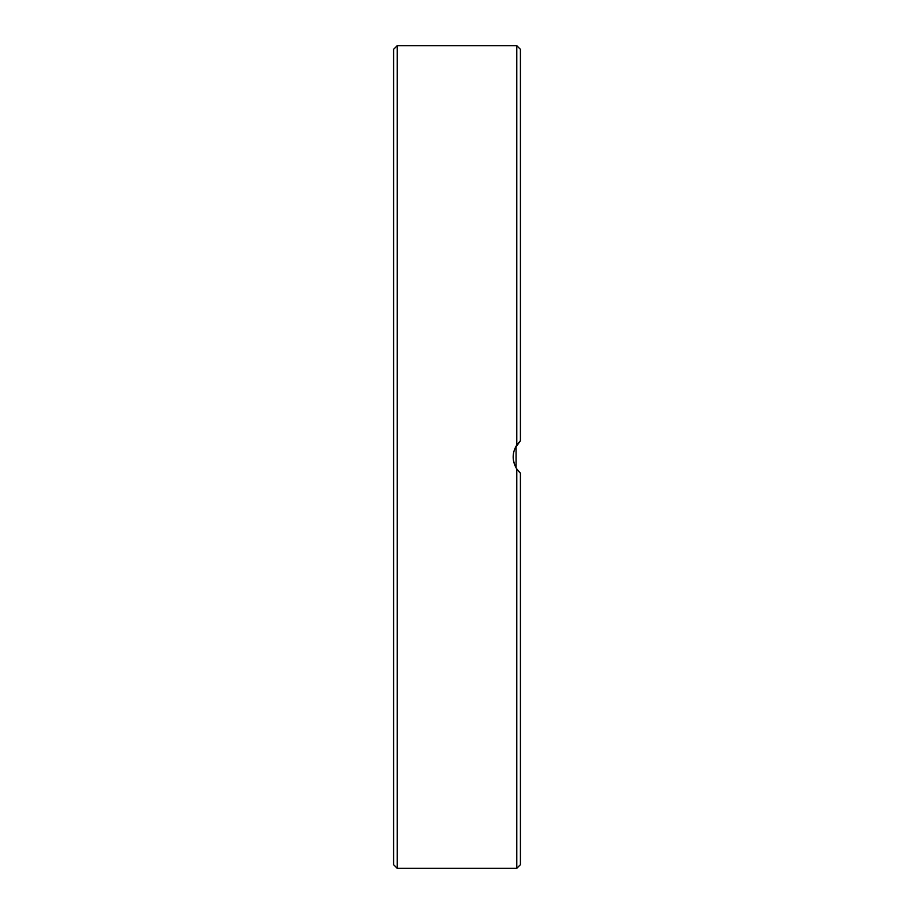 <?xml version="1.0" encoding="UTF-8"?>
<svg xmlns="http://www.w3.org/2000/svg" width="914" height="914" viewBox="0 0 914 914"><rect width="100%" height="100%" fill="white"/><g stroke="black" fill="none" stroke-linecap="round" stroke-linejoin="round"><path stroke-width="1.37" d="M393.58 457L393.58 864.678L397.213 868.3L397.213 45.7L393.58 49.322L393.58 457M520.42 789.433L520.42 741.254M520.42 608.804L520.42 560.636M520.42 148.651L520.42 124.567M516.787 469.019L516.787 868.3L520.42 864.678L520.42 473.201L516.787 469.019C511.966 461.01 511.966 452.99 516.787 444.981L520.42 440.799L514.959 448.363M513.451 453.504L513.177 457.388M513.428 460.336L514.902 465.512M516.261 468.174L519.415 472.252M517.073 469.43L516.067 467.842L516.067 446.158M517.073 444.57L520.386 440.822M520.272 440.925L519.415 441.748M520.42 440.799L520.42 49.322L516.787 45.7L516.787 444.981M397.213 868.3L516.787 868.3M397.213 45.7L516.787 45.7"/></g></svg>
